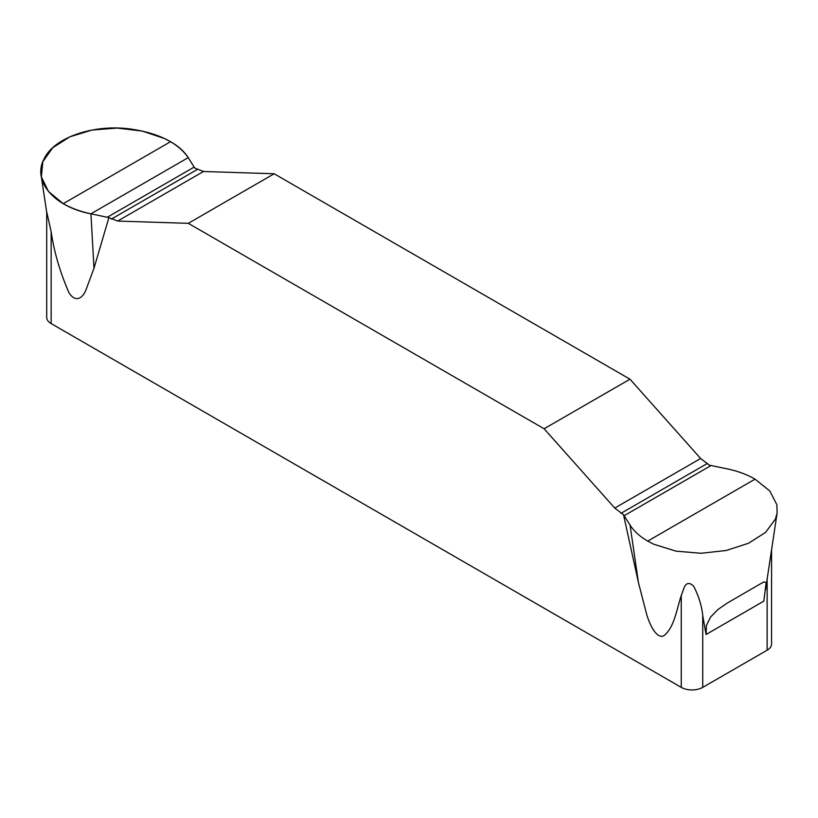 <?xml version="1.0" encoding="UTF-8"?>
<svg xmlns="http://www.w3.org/2000/svg" width="818" height="818" viewBox="0 0 818 818"><rect width="100%" height="100%" fill="white"/><g stroke="black" fill="none" stroke-linecap="round" stroke-linejoin="round"><path stroke-width="1.23" d="M755.045 479.144L647.713 541.107L653.746 544.226L676.026 551.158L701.108 553.265L726.2 550.494L748.521 543.264L765.566 532.395L775.423 519.103L777.1 513.101L776.916 504.808L769.85 491.025L755.045 479.144C747.059 474.522 737.816 471.107 727.335 468.888L709.39 465.186L700.627 458.499L629.983 379.194L274.163 173.764L203.518 171.494L194.745 168.058L188.232 157.639C184.387 151.575 178.498 146.258 170.573 141.698L164.53 138.549L142.25 131.064L117.168 128.068L92.076 130.031L69.765 136.841L52.71 147.782L42.863 161.647L41.36 176.811L48.426 191.432L63.242 203.672L170.573 141.698M647.713 541.107C639.788 536.465 633.899 531.107 630.054 525.054L623.531 514.757L614.768 508.07L544.113 428.765L188.304 223.334L117.649 221.064L108.886 217.629L90.941 213.805C80.461 211.586 71.227 208.201 63.242 203.672M771.578 549.757L771.578 644.001A15.174 8.763 0 0 1 767.131 650.198L702.734 687.376A15.174 8.763 0 0 1 681.261 687.376L51.156 323.58A15.174 8.763 0 0 1 46.708 317.384L46.708 211.821L51.156 231.729C54.049 251.78 60.021 272.189 69.08 292.967C76.728 304.235 83.559 296.198 85.982 289.838L93.988 268.222L108.886 217.629M623.531 514.757L638.429 582.549L646.373 613.234C648.848 622.447 655.515 638.275 663.204 636.118C674.114 628.633 676.496 609.901 681.261 595.524L684.267 587.304C686.547 582.569 689.707 582.263 693.746 586.373C698.644 595.872 701.639 605.555 702.734 615.422L706.046 634.492L706.384 625.617L710.607 616.997L718.102 609.42L727.325 603.03L761.732 583.091L764.196 581.854L766.169 582.733L763.808 601.138L706.046 634.492M629.983 379.194L544.113 428.765M188.304 223.334L274.163 173.764M90.941 213.805L188.232 157.639C177.741 142.761 158.866 133.273 131.616 129.183C94.653 123.651 54.233 137.158 44.131 158.815C31.994 180.952 53.876 206.852 90.941 213.805L93.988 268.222M51.156 231.729L51.156 323.58M681.261 687.376L681.261 595.524M767.131 650.198L767.131 579.205M702.734 615.422L702.734 687.376M638.429 582.549L630.054 525.054M117.649 221.064L203.518 171.494M111.391 219.081L197.261 169.5M107.23 217.281L194.142 167.097M706.885 463.734L621.026 513.305M700.627 458.499L614.768 508.07M711.046 465.534L624.134 515.708M46.708 212.312L41.299 176.494M765.515 589.921L776.977 513.929"/></g></svg>
